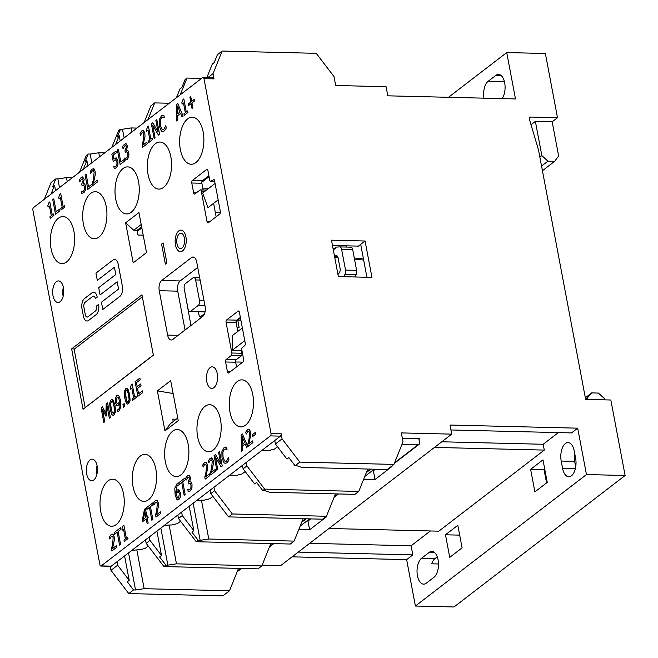 <?xml version="1.0" encoding="UTF-8"?>
<svg xmlns="http://www.w3.org/2000/svg" width="658" height="658" viewBox="0 0 658 658"><rect width="100%" height="100%" fill="white"/><g stroke="black" fill="none" stroke-linecap="round" stroke-linejoin="round"><path stroke-width="0.99" d="M128.532 552.901L135.532 589.979L133.516 589.93L127.298 581.795L129.198 580.331L117.65 565.222L116.992 561.768L145.508 539.856L146.158 543.311L163.932 566.563L258.01 568.857L261.81 565.938L176.467 563.848L169.139 525.059M125.629 222.807L138.937 212.575L146.495 252.598L133.187 262.822L125.629 222.807L133.722 230.242L137.086 230.325L137.974 235.054L143.205 235.186M213.611 203.347L216.145 216.77M240.367 317.386L236.773 320.15L226.689 319.903A1.958 1.012 -88.6 0 0 226.081 322.453L236.164 322.7A1.958 1.012 91.4 0 1 236.773 320.15M236.164 322.7L237.809 331.402M160.84 528.07L167.848 565.148L165.832 565.099L159.614 556.964L161.514 555.5L149.958 540.391L149.308 536.936L177.816 515.025L178.474 518.479L196.24 541.723L198.14 540.267L191.922 532.125L193.822 530.669L182.274 515.559L181.616 512.097L210.132 490.185L210.782 493.64L228.556 516.892L232.356 513.972L214.582 490.72L213.932 487.265L242.44 465.354L243.098 468.809L254.646 483.918L256.546 482.462L262.764 490.597L264.664 489.133L246.898 465.889L243.098 468.809M176.229 419.212L172.758 419.13L173.21 421.531M85.367 407.483L153.339 355.057M142.342 296.848L74.132 349.266L85.129 407.475M141.955 294.825L153.372 355.213L83.048 409.268L71.632 348.88L141.955 294.825M202.664 77.562A1.958 1.012 91.4 0 1 203.059 77.422A1.958 1.012 91.4 0 1 203.964 78.647L270.981 433.342A1.958 1.012 91.4 0 1 270.372 435.892L101.217 565.905A1.958 1.012 91.4 0 1 100.822 566.045A1.958 1.012 91.4 0 1 99.917 564.819L32.9 210.124A1.958 1.012 91.4 0 1 33.509 207.574L202.664 77.562M185.918 236.88A10.783 5.552 91.4 0 1 180.424 251.677L180.424 251.677A10.783 5.552 -88.6 0 0 185.91 236.88A10.783 5.552 -88.6 0 0 180.95 230.111L180.95 230.111A10.783 5.552 91.4 0 1 185.918 236.88M163.118 242.942L166.902 262.953L165.38 264.121L166.893 262.953L163.11 242.942L161.588 244.11L165.372 264.121M98.593 304.399L98.601 304.399A7.838 4.038 91.4 0 1 96.175 314.598L88.575 320.446A7.838 4.038 91.4 0 1 87.004 321.005L86.996 321.005A7.838 4.038 -88.6 0 0 88.567 320.446L96.167 314.598A7.838 4.038 -88.6 0 0 98.593 304.399L96.693 305.863A3.923 2.023 91.4 0 1 95.484 310.963L87.876 316.802A3.923 2.023 91.4 0 1 87.095 317.09A3.923 2.023 91.4 0 1 85.293 314.631A3.923 2.023 -88.6 0 0 87.095 317.09M93.617 292.21L93.617 292.21A7.838 4.038 91.4 0 1 97.228 297.128L95.328 298.584L97.219 297.128A7.838 4.038 -88.6 0 0 93.609 292.21A7.838 4.038 -88.6 0 0 92.046 292.769L84.438 298.617A7.838 4.038 -88.6 0 0 82.011 308.816L83.393 316.087A7.838 4.038 -88.6 0 0 86.996 321.005M93.518 296.125A3.923 2.023 -88.6 0 0 92.737 296.413L85.137 302.252A3.923 2.023 -88.6 0 0 83.92 307.352L85.293 314.631L83.911 307.352A3.923 2.023 91.4 0 1 85.129 302.252L92.729 296.413A3.923 2.023 91.4 0 1 93.518 296.125A3.923 2.023 91.4 0 1 95.32 298.584L95.32 298.584M117.182 281.788L100.074 294.932L117.173 281.788L118.555 289.059L101.447 302.211L102.821 309.49L119.929 296.339L102.829 309.49M114.426 267.238L97.318 280.382L114.426 267.238L115.8 274.509L98.7 287.661L100.074 294.932M114.624 259.4L114.624 259.4A7.838 4.038 91.4 0 1 118.234 264.319L122.363 286.14A7.838 4.038 91.4 0 1 119.937 296.339A7.838 4.038 -88.6 0 0 122.355 286.14L118.226 264.319A7.838 4.038 -88.6 0 0 114.624 259.4A7.838 4.038 -88.6 0 0 113.053 259.959L95.945 273.111L97.318 280.382M214.64 181.23L211.004 181.139A1.958 1.012 91.4 0 1 210.618 181.279A1.958 1.012 91.4 0 1 209.713 180.053L207.928 170.595A1.958 1.012 -88.6 0 0 207.023 169.361A1.958 1.012 -88.6 0 0 206.628 169.501L207.41 169.525M211.004 181.139L213.99 179.461M209.672 221.746L207.048 221.68A1.958 1.012 -88.6 0 0 207.944 222.914A1.958 1.012 -88.6 0 0 208.339 222.766L219.739 214.006A1.958 1.012 -88.6 0 0 220.348 211.457L214.508 180.531A1.958 1.012 -88.6 0 0 213.603 179.305A1.958 1.012 -88.6 0 0 213.208 179.445M207.048 221.68L201.274 191.124L205.025 191.215M196.257 192.893L193.625 192.835A1.958 1.012 -88.6 0 0 194.529 194.061A1.958 1.012 -88.6 0 0 194.924 193.921L199.974 190.03A1.958 1.012 91.4 0 1 200.369 189.891A1.958 1.012 91.4 0 1 201.274 191.124M193.625 192.835L191.774 183.006L201.85 183.253A1.958 1.012 91.4 0 1 201.809 182.25A1.958 1.012 -88.6 0 1 202.458 180.703L192.375 180.457A1.958 1.012 -88.6 0 0 191.774 183.006M192.375 180.457L206.628 169.501M52.994 295.713A10.783 5.552 91.4 0 1 58.48 280.917A10.783 5.552 91.4 0 1 63.768 291.831A10.783 5.552 91.4 0 1 57.953 302.474A10.783 5.552 91.4 0 1 52.994 295.713M73.91 231.312A23.524 12.115 91.4 0 1 61.926 263.595A23.524 12.115 91.4 0 1 50.386 239.775A23.524 12.115 91.4 0 1 63.078 216.556A23.524 12.115 91.4 0 1 73.91 231.312M106.218 206.472A23.524 12.115 91.4 0 1 94.242 238.764A23.524 12.115 91.4 0 1 82.702 214.944A23.524 12.115 91.4 0 1 95.394 191.725A23.524 12.115 91.4 0 1 106.218 206.472M138.534 181.641A23.524 12.115 91.4 0 1 126.55 213.924A23.524 12.115 91.4 0 1 115.01 190.113A23.524 12.115 91.4 0 1 127.701 166.885A23.524 12.115 91.4 0 1 138.534 181.641M170.841 156.81A23.524 12.115 91.4 0 1 158.866 189.093A23.524 12.115 91.4 0 1 147.326 165.273A23.524 12.115 91.4 0 1 160.009 142.054A23.524 12.115 91.4 0 1 170.841 156.81M203.157 131.97A23.524 12.115 91.4 0 1 191.174 164.261A23.524 12.115 91.4 0 1 179.634 140.442A23.524 12.115 91.4 0 1 192.325 117.223A23.524 12.115 91.4 0 1 203.157 131.97M230.07 371.877L227.446 371.811A1.958 1.012 -88.6 0 0 228.351 373.045A1.958 1.012 -88.6 0 0 228.737 372.905L242.991 361.949A1.958 1.012 -88.6 0 0 243.6 359.4L241.815 349.941A1.958 1.012 91.4 0 1 242.424 347.391L244.628 345.697A1.958 1.012 -88.6 0 0 245.228 343.147L239.389 312.221A1.958 1.012 -88.6 0 0 238.484 310.995A1.958 1.012 -88.6 0 0 238.097 311.135L238.87 311.152M227.446 371.811L225.587 361.99L235.671 362.237A1.958 1.012 91.4 0 1 236.28 359.687L226.196 359.441A1.958 1.012 -88.6 0 0 225.587 361.99M226.196 359.441L231.254 355.559L241.33 355.805A1.958 1.012 -88.6 0 0 241.938 353.256L231.855 353.009A1.958 1.012 91.4 0 1 231.254 355.559M231.855 353.009L226.081 322.453M226.689 319.903L238.097 311.135M164.944 430.891L157.385 390.868L170.693 380.645L178.252 420.659L164.944 430.891L170.29 423.777L177.759 418.044M197.737 267.444L180.152 280.958L161.671 280.505L191.511 257.574A7.838 4.038 -88.6 0 1 193.082 257.007A7.838 4.038 -88.6 0 1 196.693 261.925L205.074 306.307A7.838 4.038 -88.6 0 1 202.648 316.506L172.807 339.438A7.838 4.038 -88.6 0 1 171.244 340.005A7.838 4.038 -88.6 0 1 167.634 335.087L159.244 290.704L177.726 291.157L185.071 330.02M161.671 280.505A7.838 4.038 -88.6 0 0 159.244 290.704M206.793 381.64A10.783 5.552 91.4 0 1 212.287 366.843A10.783 5.552 91.4 0 1 217.576 377.766A10.783 5.552 91.4 0 1 211.761 388.409A10.783 5.552 91.4 0 1 206.793 381.64M86.675 473.966A10.783 5.552 91.4 0 1 92.161 459.169A10.783 5.552 91.4 0 1 97.45 470.083A10.783 5.552 91.4 0 1 91.635 480.735A10.783 5.552 91.4 0 1 86.675 473.966M123.539 493.961A23.524 12.115 91.4 0 1 111.556 526.244A23.524 12.115 91.4 0 1 100.016 502.432A23.524 12.115 91.4 0 1 112.707 479.205A23.524 12.115 91.4 0 1 123.539 493.961M155.847 469.129A23.524 12.115 91.4 0 1 143.872 501.412A23.524 12.115 91.4 0 1 132.332 477.601A23.524 12.115 91.4 0 1 145.015 454.374A23.524 12.115 91.4 0 1 155.847 469.129M188.163 444.298A23.524 12.115 91.4 0 1 176.179 476.581A23.524 12.115 91.4 0 1 164.64 452.762A23.524 12.115 91.4 0 1 177.331 429.542A23.524 12.115 91.4 0 1 188.163 444.298M220.471 419.459A23.524 12.115 91.4 0 1 208.496 451.742A23.524 12.115 91.4 0 1 196.956 427.93A23.524 12.115 91.4 0 1 209.639 404.703A23.524 12.115 91.4 0 1 220.471 419.459M252.779 394.627A23.524 12.115 91.4 0 1 240.803 426.91A23.524 12.115 91.4 0 1 229.264 403.099A23.524 12.115 91.4 0 1 241.955 379.872A23.524 12.115 91.4 0 1 252.779 394.627M140.705 383.968L141.034 385.695L137.538 388.376L138.558 393.772L137.538 388.376L141.026 385.695L140.705 383.968L137.209 386.657L136.461 382.668L137.218 386.649M142.309 390.901L142.638 392.62L137.876 396.281L142.63 392.62L142.301 390.901L138.558 393.78M139.883 378.07L140.212 379.789L136.461 382.668L140.203 379.789L139.874 378.07L135.12 381.722L137.867 396.281M124.716 406.389L123.498 407.327L124.707 406.389L124.181 403.609L124.707 406.389M132.151 383.959L134.635 397.062L132.151 383.959L131.361 384.56L130.169 387.801L130.424 389.133L131.806 388.072L130.424 389.133M135.976 396.034L136.264 397.514L132.554 400.368L136.255 397.514L135.976 396.034L134.627 397.07M115.035 405.501L114.04 414.951L113.044 415.346L114.031 414.951L115.52 411.711L115.027 405.501L113.365 400.27L112.148 399.414L115.027 405.501M119.863 402.951L118.473 405.18L119.855 402.951L119.888 407.047L118.555 409.515L117.642 409.868M117.79 395.096L118.72 395.499L116.77 395.491L115.331 398.164L115.306 402.367L116.836 405.451L118.465 405.18L117.428 405.624M118.72 395.499L120.562 400.253L120.875 407.006L118.744 411.308L117.848 411.768L118.736 411.308L120.866 407.006L120.554 400.253L118.711 395.499M102.459 406.833L105.88 413.463L102.459 406.833L101.077 407.894L103.824 422.444L104.77 421.72L103.824 422.444M107.599 402.885L110.347 417.435L109.343 418.208L110.347 417.435L107.591 402.885L106.193 403.963L105.88 413.471M106.966 405.706L106.596 415.724L105.979 416.201L106.588 415.724L106.966 405.673L109.335 418.208M102.409 409.202L104.778 421.72L102.401 409.186L105.979 416.201M126.723 388.212L129.61 394.298L128.614 403.749L127.619 404.144L128.606 403.749L130.095 400.508L129.601 394.298L127.94 389.067L126.723 388.212L125.744 388.598L124.247 391.831L124.74 398.049L126.41 403.296L127.619 404.144M60.709 193.518L63.184 206.628L60.7 193.518L59.911 194.126L58.718 197.359L58.973 198.691L60.355 197.63L58.981 198.691M64.533 205.592L64.813 207.081L61.104 209.935L64.805 207.081L64.525 205.592L63.176 206.628M255.362 432.413L255.707 434.19L252.828 436.394L255.699 434.19L255.362 432.413L252.491 434.625L252.82 436.394M59.598 209.112L59.927 210.831L55.519 214.22L59.919 210.831L59.598 209.112L56.201 211.72L53.775 198.897L56.21 211.72M248.708 429.246L250.575 431.969L250.731 435.185L248.889 443.772L250.723 435.185L250.566 431.969L249.415 429.518L247.548 429.715L245.763 432.084L246.158 434.165M252.623 440.901L252.943 442.587L248.255 446.198L252.935 442.587L252.614 440.901L248.88 443.772M247.795 431.459L248.831 431.335L247.795 431.459L246.215 434.115L247.786 431.459L248.831 431.335L249.555 432.874L249.028 439.215L247.852 444.134L248.247 446.198M49.802 201.899L52.278 215.01L49.794 201.899L49.005 202.508L47.82 205.74L48.067 207.073L49.449 206.012L51.291 215.766L49.909 216.827L50.189 218.316L53.898 215.462L50.189 218.316M53.627 213.973L53.907 215.462L53.619 213.973L52.27 215.01M49.449 206.02L48.075 207.073M178.154 485.3L177.125 485.645L175.818 492.209L177.117 485.645L178.047 485.291M178.236 489.536L178.844 489.708L180.374 492.793L180.35 496.996L178.902 499.669L177.89 500.055L178.902 499.669L180.341 496.996L180.366 492.793L178.236 489.536M177.841 483.391L178.195 485.267L177.833 483.391L176.936 483.852L174.798 488.178L175.118 494.906L176.969 499.636L177.899 500.055M93.263 168.588L95.139 171.31L95.295 174.526L93.452 183.113L95.287 174.526L95.13 171.31L93.979 168.851L92.104 169.057L90.327 171.425L90.722 173.498M97.187 180.243L97.499 181.929L92.811 185.531L97.499 181.929L97.178 180.243L93.444 183.113M92.359 170.8L93.395 170.669L92.359 170.8L90.771 173.457L92.35 170.8L93.395 170.669L94.11 172.215L93.592 178.557L92.416 183.467L92.811 185.531M156.439 500.162L158.307 502.885L158.463 506.101L156.62 514.688L158.455 506.101L158.298 502.885L157.147 500.434L155.28 500.631L153.495 503L153.89 505.073M160.355 511.817L160.675 513.503L155.987 517.106L160.667 513.503L160.346 511.817L156.612 514.688M155.527 502.375L156.563 502.251L155.527 502.375L153.947 505.031L155.518 502.375L156.563 502.251L157.287 503.789L156.76 510.131L155.584 515.05L155.979 517.106M91.906 184.256L92.235 185.975L87.827 189.364L92.227 185.975L91.906 184.256L88.509 186.864L86.083 174.033L88.517 186.864M152.672 502.983L153.01 504.702L150.452 506.668L152.878 519.499L151.866 520.272L152.87 519.499L150.452 506.668L153.001 504.702L152.672 502.983L146.561 507.68L146.89 509.407L149.44 507.441L146.89 509.407M81.419 191.248L82.332 191.445L81.337 191.305L81.97 193.394M83.443 184.923L82.053 185.679L83.73 184.988L84.586 186.749L84.594 189.331L83.591 191.034L82.324 191.445M82.48 178.902L81.469 179.165L79.799 181.904L81.469 179.165L82.472 178.902L83.171 180.177L81.748 184.067L82.053 185.679M82.489 176.895L84.175 179.182L83.385 183.516L84.611 183.812L85.655 186.091L85.598 189.891L83.977 192.671L81.732 193.37L83.977 192.671L85.598 189.891L85.647 186.091L84.611 183.812L83.377 183.516L84.166 179.182L82.489 176.895M116.236 545.729L116.548 547.415L116.227 545.729L112.493 548.599L114.336 540.012L114.179 536.796L113.028 534.345L112.312 534.074L114.188 536.796L114.344 540.012L112.502 548.599M116.548 547.415L111.86 551.017L116.54 547.415M111.408 536.286L112.444 536.163L111.408 536.286L109.771 538.984L111.399 536.286L112.444 536.163L113.16 537.701L112.641 544.043L111.465 548.961L111.852 551.017M124.633 158.035L125.546 158.233L124.559 158.093L125.193 160.174M126.665 151.702L125.267 152.467L126.945 151.776L127.8 153.536L127.808 156.119L126.813 157.821L125.546 158.233M124.691 145.953L125.694 145.689L124.691 145.953L123.021 148.683L124.683 145.953L125.694 145.689L126.394 146.956L124.962 150.847L125.267 152.467M125.703 143.674L127.397 145.961L126.607 150.295L127.833 150.6L128.869 152.878L128.82 156.67L127.2 159.458L124.954 160.157L127.191 159.458L128.812 156.67L128.861 152.878L127.825 150.6L126.624 150.443L127.833 150.6L126.599 150.295L127.389 145.961L125.711 143.674M118.144 531.5L120.57 544.33L119.559 545.104L120.562 544.33L118.136 531.5L120.685 529.542L118.144 531.5M117.124 532.281L114.582 534.238L117.124 532.281L119.55 545.104M120.373 527.815L120.694 529.542L120.365 527.815L114.253 532.519L114.574 534.238M124.214 159.425L124.543 161.144L120.134 164.533L124.543 161.144L124.214 159.425L120.817 162.032L118.399 149.202L120.825 162.024M127.701 537.15L127.981 538.631L127.693 537.15L126.344 538.186L123.868 525.076L126.352 538.178M127.981 538.631L124.272 541.485L127.973 538.631M123.523 529.188L122.149 530.249L123.523 529.188L125.365 538.935L123.984 539.996L124.263 541.485M114.722 160.215L113.283 161.728L114.714 160.215L116.088 159.935L114.714 160.215M116.507 158.002L117.955 160.914L115.915 157.83L116.507 158.002L113.892 159.063L113.16 155.181L116.351 152.73L116.03 151.019L116.359 152.73L113.168 155.181L113.9 159.055M115.685 159.795L116.91 161.695L116.968 164.368L116.038 166.096L113.809 166.433L114.196 168.497L116.343 167.798L117.938 164.936L117.947 160.914L117.947 164.936L116.351 167.798L114.418 168.514M145.41 508.568L146.915 516.555L145.402 508.568L144.464 509.292L142.482 519.409L142.868 521.457L146.232 518.874L142.868 521.457M147.82 515.856L148.124 517.427L147.219 518.126L148.157 523.126L147.178 523.875L148.157 523.126L147.211 518.126L148.116 517.427L147.82 515.856L146.915 516.555M160.207 120.406L160.363 125.324L161.901 129.182L162.904 129.692L161.893 129.182L160.355 125.324L160.207 120.406L161.605 117.618L160.207 120.406M165.824 125.662L166.26 127.973L165.405 129.577L164.13 131.041L162.625 131.616L164.122 131.041L165.405 129.577L166.252 127.973L165.816 125.662L163.826 129.355L162.904 129.692M162.707 115.306L163.883 115.38L164.327 117.716L163.875 115.38L162.707 115.306L161.3 115.956L159.203 119.863L159.302 126.13L161.317 131.016L162.633 131.616M162.797 117.173L161.613 117.618L163.151 117.223L164.237 117.774M182.735 481.681L185.161 494.512L184.15 495.285L185.153 494.512L182.735 481.681L185.285 479.715L182.735 481.681M181.723 482.462L179.173 484.42L181.723 482.454L184.141 495.285M184.956 477.996L185.285 479.715L184.956 477.996L178.844 482.692L179.173 484.42M152.821 122.775L158.052 131.929L152.812 122.775L151.373 123.877L154.128 138.427L155.066 137.703L154.137 138.427M156.826 119.698L159.573 134.248L158.43 135.12L159.565 134.248L156.818 119.698L155.872 120.422L158.052 131.945M152.705 125.176L155.066 137.703L152.697 125.16L158.43 135.12M187.777 489.462L188.69 489.659L187.695 489.519L188.328 491.6M189.8 483.128L188.41 483.893L190.088 483.194L190.943 484.954L190.952 487.545L189.956 489.239L188.69 489.659M187.826 477.371L188.83 477.108L187.826 477.371L186.165 480.11L187.826 477.371L188.83 477.108L189.529 478.382L188.106 482.273L188.41 483.893M188.846 475.101L190.532 477.387L189.743 481.722L190.976 482.018L192.013 484.304L191.955 488.096L190.343 490.884L188.098 491.584L190.335 490.884L191.955 488.096L192.004 484.304L190.968 482.018L189.743 481.722L190.532 477.387L188.846 475.101M148.404 126.106L150.888 139.216L148.404 126.106L147.614 126.714L146.43 129.955L146.676 131.287L148.058 130.226L146.685 131.287M152.237 138.188L152.516 139.669L148.807 142.523L152.516 139.669L152.228 138.188L150.879 139.225M205.65 462.196L207.517 464.918L207.673 468.134L205.831 476.721L207.665 468.134L207.509 464.918L206.357 462.459L204.49 462.664L202.705 465.033L203.1 467.106M209.565 473.85L209.886 475.537L205.197 479.139L209.877 475.537L209.557 473.85L205.822 476.721M204.737 464.4L205.773 464.277L204.737 464.4L203.157 467.065L204.737 464.4L205.773 464.277L206.497 465.815L205.97 472.164L204.803 477.075L205.189 479.139M142.959 130.424L144.826 133.146L144.982 136.362L143.14 144.949L144.982 136.362L144.826 133.146L143.674 130.687L141.799 130.893L140.014 133.261L140.417 135.334M146.874 142.079L147.195 143.765L142.506 147.367L147.186 143.765L146.874 142.079L143.14 144.949M142.054 132.628L143.09 132.505L142.054 132.628L140.467 135.293L142.046 132.628L143.09 132.505L143.806 134.043L143.288 140.393L142.112 145.303L142.498 147.367M211.35 457.812L213.225 460.534L213.381 463.75L211.539 472.337L213.373 463.75L213.217 460.534L212.065 458.075L210.198 458.272L208.413 460.641L208.808 462.722M215.265 469.467L215.594 471.153L210.905 474.755L215.585 471.153L215.265 469.467L211.531 472.329M211.489 459.893L210.445 460.016L208.866 462.681L210.437 460.016L211.481 459.893L212.205 461.431L211.679 467.772L210.502 472.691L210.897 474.755M190.73 96.463L191.659 101.381L190.721 96.463L189.874 97.113L190.804 102.039L188.229 104.022L188.525 105.593L191.1 103.61L192.037 108.537L192.884 107.887L192.037 108.537M194.242 99.407L194.538 100.978L191.963 102.961L192.893 107.887L191.955 102.961L194.529 100.978L194.233 99.407L191.659 101.39M191.1 103.619L188.533 105.593M219.509 451.47L222.264 466.02L221.129 466.892L222.256 466.02L219.509 451.47L218.563 452.194L220.743 463.717L215.503 454.546L220.734 463.701M215.396 456.948L217.765 469.475L216.819 470.207L217.757 469.475L215.388 456.932L221.121 466.892M183.829 98.889L186.304 111.992L183.821 98.889L183.039 99.49L181.847 102.73L182.102 104.063L183.483 103.002L182.11 104.063M187.662 110.963L187.941 112.452L184.232 115.298L187.933 112.452L187.653 110.963L186.304 112M223.054 457.096L224.584 460.954L225.595 461.464L224.575 460.954L223.046 457.096L222.889 452.178L223.046 457.096M228.507 457.433L228.951 459.745L228.096 461.348L226.821 462.813L225.316 463.388L226.813 462.813L228.087 461.348L228.943 459.745L228.507 457.433L226.508 461.135L225.595 461.464M225.398 447.078L226.574 447.152L227.01 449.488L226.566 447.152L225.39 447.078L226.574 447.152L223.983 447.728L221.894 451.635L221.993 457.902L224.008 462.788L225.316 463.388M225.488 448.945L224.296 449.389L222.898 452.178L224.288 449.389L225.842 448.995L226.928 449.546M245.22 443.87L242.325 446.091L242.399 450.689L241.371 451.478L242.391 450.689L242.317 446.091L245.22 443.862L246.676 447.399L247.737 446.585L246.684 447.399M242.432 434L247.745 446.585L242.432 434L241.182 434.954L241.371 451.478M177.701 115.66L177.783 120.258L176.755 121.039L177.775 120.258L177.693 115.66L180.596 113.431L177.701 115.66M177.816 103.569L183.13 116.145L182.06 116.968L183.121 116.145L177.808 103.561L176.566 104.523L176.747 121.039M180.596 113.431L182.052 116.968M180.004 111.992L177.66 113.793L177.537 106.045L180.004 111.992M177.545 106.061L177.668 113.793M244.628 442.423L242.276 444.232L242.152 436.476L244.628 442.423M242.16 436.493L242.284 444.224M183.483 103.002L185.326 112.748L183.944 113.809L184.224 115.298M215.511 454.546L214.064 455.649L216.819 470.199M210.445 460.016L211.481 459.893M148.058 130.226L149.901 139.973L148.519 141.034L148.807 142.523M189.348 475.224L187.588 475.627L185.77 478.045L186.156 480.11M146.232 518.874L147.17 523.875M145.936 517.311L143.378 519.277L144.859 511.628L145.936 517.311M144.859 511.644L143.386 519.269M116.03 151.019L111.86 154.227L113.275 161.728M123.868 525.076L123.079 525.676L121.886 528.917L122.141 530.249M118.399 149.202L117.387 149.975L120.134 164.533M126.204 143.798L124.444 144.201L122.627 146.619L123.021 148.683M112.312 534.074L111.153 534.543L109.376 536.912L109.763 538.984M82.982 177.01L81.23 177.421L79.412 179.84L79.799 181.904M81.469 179.165L82.472 178.902M149.44 507.441L151.858 520.272M86.091 174.033L85.071 174.814L87.827 189.364M178.844 489.708L177.199 489.98L175.809 492.209M179.346 493.665L178.606 498.073L177.496 497.974L176.073 493.615L177.282 491.773L178.351 491.526L179.346 493.665M178.038 491.436L176.073 493.615M176.081 493.615L177.504 497.974M53.783 198.897L52.763 199.67L55.519 214.22M60.355 197.63L62.197 207.385L60.816 208.446L61.095 209.927M126.048 390.21L126.575 389.997L125.209 392.612L125.785 397.251L126.871 401.438L128.31 402.137L126.862 401.438L125.209 392.612L126.048 390.21L127.446 390.86L128.565 395.096L129.132 399.735L127.759 402.351M117.634 409.868L117.84 411.768M119.443 400.607L119.6 401.544L118.391 403.395L117.321 403.625L116.326 401.495L117.066 397.087L118.177 397.177L119.443 400.607M118.391 403.395L117.321 403.625L118.391 403.395M117.075 397.087L118.177 397.177L117.075 397.087L116.334 401.495L117.321 403.625M112.148 399.414L111.169 399.801L109.672 403.033L110.166 409.251L111.835 414.499L113.044 415.346M113.727 413.339L112.288 412.64L111.202 408.454L110.626 403.815L111.473 401.413L112.872 402.063L113.99 406.299L114.558 410.937L113.184 413.553M111.482 401.413L110.634 403.823L111.21 408.454L112.296 412.64L113.735 413.339M131.806 388.072L133.648 397.819L132.266 398.88L132.546 400.368M123.498 407.327L122.964 404.547L124.181 403.609M180.95 230.111L180.95 230.111A10.783 5.552 -88.6 0 0 175.135 240.762A10.783 5.552 -88.6 0 0 180.424 251.677L180.424 251.677M184.388 238.048A7.649 3.94 91.4 0 1 180.498 248.535A7.649 3.94 91.4 0 1 176.747 240.795A7.649 3.94 91.4 0 1 180.868 233.253A7.649 3.94 91.4 0 1 184.388 238.048M180.876 233.253A7.649 3.94 -88.6 0 0 176.755 240.795A7.649 3.94 -88.6 0 0 180.498 248.535M71.632 348.88L74.551 348.946M208.899 175.752L202.458 180.703M201.85 183.253L203.116 189.965M133.722 230.242L141.19 224.51M141.626 226.837L137.086 230.325M63.365 287.299A10.783 5.552 -88.6 0 0 63.069 295.96A10.783 5.552 -88.6 0 0 63.143 296.339M241.404 350.434L241.938 353.256M241.33 355.805L236.28 359.687M235.671 362.237L236.551 366.901M212.748 77.808A1.958 1.012 91.4 0 1 213.143 77.669A1.958 1.012 91.4 0 1 214.039 78.894L213.044 73.622L222.157 51.036L217.403 54.688L214.212 62.592L212.312 64.048L206.883 77.512M282.06 438.861L281.065 433.589A1.958 1.012 91.4 0 1 280.456 436.139L274.756 440.523L275.406 443.977L286.954 459.087L288.854 457.623L295.08 465.765L299.826 462.113L282.06 438.861L275.406 443.977M116.992 561.768L111.292 566.151A1.958 1.012 91.4 0 1 110.906 566.291L100.822 566.045M149.308 536.936L145.508 539.856M181.616 512.097L177.816 515.025M213.932 487.265L210.132 490.185M246.898 465.889L246.24 462.434L242.44 465.354M246.24 462.434L274.756 440.523M198.403 311.76L199.02 315.05A2.352 1.859 52.5 0 0 201.101 317.246L201.562 317.337M184.692 291.181L190.96 325.488M180.152 280.958A7.838 4.038 -88.6 0 0 177.726 291.157M262.032 450.294L269.155 450.467L274.411 449.093L277.503 446.716M180.563 521.218L177.479 523.595L172.018 524.969A11.762 3.874 -10.7 0 0 167.403 525.249L163.891 525.726M212.879 496.387L209.787 498.756L204.325 500.129A11.762 3.874 -10.7 0 0 199.711 500.417L196.199 500.894M148.256 546.05L145.163 548.427L139.702 549.8A11.762 3.874 -10.7 0 0 135.087 550.08L131.584 550.557M97.047 465.551A10.783 5.552 -88.6 0 0 96.751 474.212A10.783 5.552 -88.6 0 0 96.825 474.599M245.187 471.547L242.103 473.925L236.839 475.306L229.724 475.134M173.12 393.509L157.385 390.868M149.958 540.391L146.158 543.311M207.944 77.537L213.044 73.622M209.071 176.665L201.809 182.25M241.93 350.549L241.494 350.887M137.292 231.419L141.832 227.923M180.243 94.801L186.995 78.055L185.095 79.519L181.904 87.424L180.004 88.888L176.443 97.721M182.274 515.559L178.474 518.479M97.006 473.842A10.191 5.248 91.4 0 1 97.195 466.316M110.231 566.275L110.996 570.338L128.771 593.582L133.516 589.93M117.65 565.222L110.996 570.338M63.324 295.59A10.191 5.248 91.4 0 1 63.513 288.056M365.075 241.009L371.951 277.388L338.352 276.566L331.476 240.186L365.075 241.009L358.421 246.125L345.993 245.821L346.223 247.054M343.599 276.697L344.924 274.468L356.011 274.74A3.923 2.023 -88.6 0 0 356.611 270.356L352.696 249.629A3.923 2.023 -88.6 0 0 350.887 247.169A3.923 2.023 -88.6 0 0 350.796 247.169L339.898 246.898M356.011 274.74L354.687 276.969M337.973 274.6A3.923 2.023 91.4 0 1 338.845 273.341A3.923 2.023 -88.6 0 0 340.063 268.242L338.138 258.059A3.923 2.023 -88.6 0 0 336.328 255.6A3.923 2.023 -88.6 0 0 335.547 255.88A3.923 2.023 91.4 0 1 334.766 256.168A3.923 2.023 91.4 0 1 334.486 256.118M332.989 248.214L335.416 248.28L335.21 247.186L339.709 246.898A3.923 2.023 91.4 0 1 339.799 246.898A3.923 2.023 91.4 0 1 341.609 249.357L345.524 270.084A3.923 2.023 91.4 0 1 344.924 274.468M335.416 248.28L333.31 249.9M195.632 279.954L199.481 300.328A3.923 2.023 91.4 0 1 198.264 305.427L190.664 311.267A3.923 2.023 91.4 0 1 189.882 311.547A3.923 2.023 91.4 0 1 188.073 309.087L184.224 288.722A3.923 2.023 91.4 0 1 185.441 283.623L193.041 277.775A3.923 2.023 91.4 0 1 193.822 277.495A3.923 2.023 91.4 0 1 195.632 279.954L200.114 280.061M345.993 245.821L332.479 245.492M200.295 316.909L204.531 313.652M196.24 541.723L290.318 544.026L294.126 541.106L208.775 539.017L201.447 500.228M131.871 131.978L131.107 127.94L136.938 128.08M120.184 140.952L119.18 135.63L117.28 137.094L120.472 129.19L118.563 130.646L111.819 147.392M115.619 144.464L119.18 135.63M147.927 119.633L154.679 102.895L169.246 103.248M228.556 516.892L322.634 519.187L326.434 516.267L232.356 513.972M99.555 156.81L98.79 152.771L104.622 152.919M87.876 165.791L86.872 160.47L84.964 161.926L88.156 154.021L86.256 155.485L79.503 172.223M83.303 169.303L86.872 160.47M193.822 530.669L189.208 506.265M303.149 518.718L294.126 541.106M214.582 490.72L210.782 493.64M161.514 555.5L156.9 531.096M270.841 543.549L261.81 565.938M240.483 317.995L237.744 320.101L239.117 327.371L237.036 327.322M239.907 317.74L240.433 317.748M129.198 580.331L124.592 555.936M136.823 549.891L144.151 588.688L229.502 590.769L222.848 595.885L128.771 593.582M238.525 568.38L229.502 590.769M67.248 181.649L66.483 177.611L72.314 177.75M55.56 190.623L54.556 185.301L52.656 186.765L55.848 178.853L51.094 182.505L44.341 199.251M50.995 194.135L54.556 185.301M120.472 129.19L122.487 129.239L124.123 137.925M131.107 127.94L122.487 129.239M154.679 102.895L150.879 105.815L144.127 122.552M88.156 154.021L90.171 154.071L91.816 162.765M98.79 152.771L90.171 154.071M448.509 97.302L506.726 52.558L515.485 98.939L387.809 95.821L386.09 86.724L335.687 85.491L334.009 76.583L316.235 53.331L222.157 51.036M186.995 78.055L201.562 78.417M66.483 177.611L57.863 178.902L59.5 187.596M55.848 178.853L57.863 178.902M215.108 183.714L215.446 185.498M218.16 199.851L207.986 207.673L202.623 193.057L214.788 183.705M220.405 212.23L215.331 212.427M208.931 188.213L202.763 188.106M262.764 490.597L264.779 490.646L269.599 492.266L354.942 494.355L358.75 491.436L264.664 489.133M367.773 469.047L358.75 491.436M335.465 493.878L326.434 516.267M167.848 565.148L176.467 563.848M163.932 566.563L165.832 565.099M135.532 589.979L144.151 588.688M262.123 565.156L280.67 565.617L451.733 434.14L401.331 432.906L403.017 441.822L393.912 464.408L387.258 469.524L301.915 467.435L297.095 465.815L295.08 465.765M393.912 464.408L299.826 462.113M374.616 469.212L372.593 470.766M309.992 518.882L309.046 519.269M193.156 503.238L200.155 540.317L208.775 539.017M200.155 540.317L198.14 540.267M374.188 469.203L364.803 476.417M366.358 472.551L370.824 469.121M309.564 518.874L300.18 526.079M301.734 522.222L306.2 518.792M244.463 339.092L244.48 340.86L232.315 350.212L232.184 335.728L242.35 327.906M241.914 350.451L232.315 350.212M242.777 362.114L235.63 361.99M237.744 320.101L240.894 320.175M360.707 244.373L366.917 277.265M625.1 475.495L586.459 474.55L415.395 606.026L454.036 606.964L625.1 475.495L610.838 400.006L585.636 399.39L538.483 149.835L529.328 119.049A1.958 1.555 -127.5 0 1 530.619 117.05L557.499 117.708L545.367 53.504L506.726 52.558M372.165 470.758L373.366 470.783L375.381 469.228M306.776 521.013L307.977 521.037L310.757 518.899M402.334 438.203L419.878 438.639L418.932 439.363L419.582 442.826A1.958 1.555 -127.5 0 1 418.249 444.602L402.054 444.208M325.809 516.752L326.541 516.769L309.63 529.772L298.798 529.501M309.63 529.772L307.977 521.037M391.189 466.497L391.929 466.514L375.011 479.517L363.66 479.238M375.011 479.517L373.366 470.783M586.155 399.406L591.69 392.9L598.41 393.065L604.48 398.641L604.71 399.858M545.079 470.964L544.405 471.482M450.944 429.962L571.522 432.915L577.699 428.169L586.459 474.55M328.984 528.481L438.804 531.17L544.289 450.088L543.187 444.273L558.387 432.594M415.395 606.026L406.636 559.637L412.813 554.891L411.094 545.795L430.398 530.965M449.735 557.342L445.474 534.79L457.828 525.298L462.089 547.851L449.735 557.342M547.242 482.404L534.888 491.896L530.619 469.343L542.982 459.852L547.242 482.404M574.245 451.026L575.618 458.297A13.448 6.925 91.4 0 1 568.767 476.754A13.448 6.925 91.4 0 1 562.582 468.323L561.208 461.044A13.448 6.925 91.4 0 1 568.051 442.587A13.448 6.925 91.4 0 1 574.245 451.026M421.605 558.214L429.205 552.375A13.448 6.925 91.4 0 1 431.895 551.404A13.448 6.925 91.4 0 1 438.417 562.384A13.448 6.925 91.4 0 1 433.918 577.329L426.318 583.177A13.448 6.925 91.4 0 1 423.629 584.139A13.448 6.925 91.4 0 1 417.106 573.167A13.448 6.925 91.4 0 1 421.605 558.214L435.045 558.543L437.266 556.832M451.733 434.14L450.014 425.043L577.699 428.169M441.781 441.789L543.187 444.273M544.289 450.088L434.469 447.407M309.679 543.319L411.094 545.795M412.813 554.891L298.263 552.095M406.636 559.637L292.086 556.841M575.701 466.966L574.648 461.373A13.448 6.925 91.4 0 1 574.566 452.712M438.491 563.972L431.681 563.807A13.448 6.925 91.4 0 1 435.045 558.543M459.588 534.6L458.914 535.119L445.474 534.79M587.684 398.23L587.915 399.447M544.734 469.154L544.067 469.672L546.568 482.923M544.067 469.672L530.619 469.343M483.943 98.165A13.448 6.925 91.4 0 1 488.203 81.247L495.803 75.407A13.448 6.925 91.4 0 1 498.493 74.436A13.448 6.925 91.4 0 1 504.818 83.689A13.448 6.925 91.4 0 1 502.144 98.618M531.022 124.732L535.373 121.393L552.177 121.804L557.499 117.708M552.177 121.804L558.634 155.995L554.628 161.333L542.431 170.71M554.628 161.333L547.908 161.169L541.838 155.584L539.856 157.106M541.55 166.055L547.908 161.169M535.373 121.393L541.838 155.584M591.69 392.9L585.332 397.786M237.184 571.703A1.958 1.555 52.5 0 0 237.538 571.514L241.519 568.454M418.792 438.606L418.932 439.363M203.964 78.647L214.039 78.894M270.372 435.892L280.456 436.139M281.065 433.589L270.981 433.342M111.292 566.151L101.217 565.905M178.137 335.341L167.634 335.087M191.511 257.574L194.62 257.648M337.102 255.921L335.547 255.88M356.611 270.356L345.524 270.084M341.609 249.357L352.696 249.629M203.964 300.435L199.481 300.328M198.264 305.427L204.942 305.592M205.082 311.621L190.664 311.267M434.527 552.506L429.205 552.375M574.648 461.373L561.208 461.044M575.363 468.636L562.582 468.323M504.415 81.65L488.203 81.247M501.125 75.538L495.803 75.407M529.287 118.07L530.619 117.05M370.273 469.105L366.613 471.918M337.965 493.944L334.305 496.757M305.649 518.775L301.989 521.588M273.341 543.607L269.681 546.42M241.025 568.446L237.365 571.259M418.249 444.602L394.553 462.813M334.692 257.22L338.015 257.541M354.498 259.153L363.668 260.05M210.618 181.279L214.664 181.378M206.546 190.047L200.369 189.891M203.059 77.422L213.143 77.669M337.389 256.225L334.766 256.168M350.887 247.169L339.799 246.898M189.882 311.547L205.025 311.917M199.662 277.635L193.822 277.495M370.767 469.121L366.391 472.485M338.459 493.952L334.075 497.316M306.143 518.784L301.767 522.156M273.835 543.623L269.451 546.987M394.323 463.38L419.097 444.339M335.819 256.192L337.48 256.357M354.275 257.994L363.446 258.89"/></g></svg>

